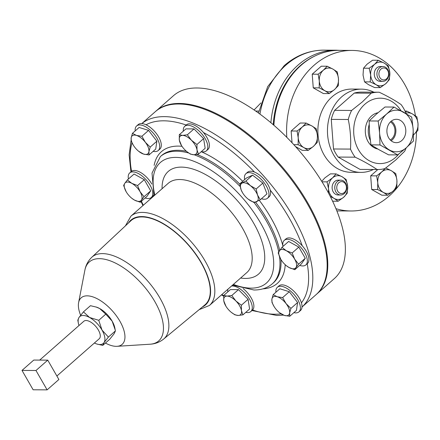 <?xml version="1.0" encoding="UTF-8"?>
<svg xmlns="http://www.w3.org/2000/svg" width="440" height="440" viewBox="0 0 440 440"><rect width="100%" height="100%" fill="white"/><g stroke="black" fill="none" stroke-linecap="round" stroke-linejoin="round"><path stroke-width="0.66" d="M390.88 121.468A11.693 9.46 -89.6 0 1 396.022 119.301A11.693 9.46 -89.6 0 1 405.317 127.21A11.693 9.46 -89.6 0 1 401.83 140.508A11.693 9.46 -89.6 0 1 395.879 142.665A11.693 9.46 -89.6 0 1 387.272 134.283A11.693 9.46 -89.6 0 1 390.88 121.468M391.27 121.143A11.193 9.053 -89.6 0 1 392.09 140.036A11.193 9.053 -89.6 0 1 391.144 140.767M390.423 121.897A10.038 8.123 -89.6 0 1 391.55 139.101A10.038 8.123 -89.6 0 1 390.308 139.997M382.223 79.635A5.979 4.835 90.4 0 0 388.339 75.823A5.979 4.835 90.4 0 0 385.27 68.277A5.979 4.835 90.4 0 0 379.154 72.094A5.979 4.835 90.4 0 0 382.223 79.635M384.791 66.919A7.403 5.99 -89.6 0 1 388.817 75.141A7.403 5.99 -89.6 0 1 382.861 81.356A7.403 5.99 -89.6 0 1 381.024 80.988A7.403 5.99 -89.6 0 1 376.998 72.765A7.403 5.99 -89.6 0 1 382.954 66.55A7.403 5.99 -89.6 0 1 384.791 66.919M382.861 81.356L380.204 81.34A7.403 5.99 -89.6 0 1 378.367 80.971A7.403 5.99 -89.6 0 1 374.341 72.749A7.403 5.99 -89.6 0 1 380.298 66.534L382.954 66.55M341.022 193.529A5.979 4.835 90.4 0 0 346.401 188.287A5.979 4.835 90.4 0 0 342.177 181.654A5.979 4.835 90.4 0 0 336.798 186.89A5.979 4.835 90.4 0 0 341.022 193.529M341.479 180.23A7.403 5.99 -89.6 0 1 346.736 188.04A7.403 5.99 -89.6 0 1 340.714 194.992A7.403 5.99 -89.6 0 1 340.043 194.942A7.403 5.99 -89.6 0 1 334.78 187.132A7.403 5.99 -89.6 0 1 340.808 180.18A7.403 5.99 -89.6 0 1 341.479 180.23M340.714 194.992L338.058 194.975A7.403 5.99 -89.6 0 1 337.387 194.926A7.403 5.99 -89.6 0 1 332.123 187.115A7.403 5.99 -89.6 0 1 338.151 180.163L340.808 180.18M377.768 149.006A18.354 14.85 -89.6 0 1 365.679 135.086A18.354 14.85 -89.6 0 1 371.553 115.946A18.354 14.85 -89.6 0 1 377.982 112.734M370.277 140.228A18.519 14.982 -89.6 0 1 369.149 124.663M398.827 153.984A32.709 26.466 -89.6 0 1 395.456 157.509A32.709 26.466 -89.6 0 1 358.556 149.875A32.709 26.466 -89.6 0 1 364.832 104.258A32.709 26.466 -89.6 0 1 401.038 110.748M351.61 110.457L362.434 101.833L371.234 93.192L354.244 93.088L334.62 110.352A38.654 31.273 90.4 0 0 331.27 119.389L333.509 148.984A38.654 31.273 90.4 0 0 338.162 157.069L360.025 169.395A38.654 31.273 90.4 0 0 360.894 169.416L377.883 169.521A38.654 31.273 -89.6 0 1 377.014 169.505C371.102 165.423 363.814 161.315 355.152 157.173A38.654 31.273 -89.6 0 1 350.504 149.089C351.093 139.288 350.345 129.421 348.26 119.493A38.654 31.273 -89.6 0 1 351.61 110.457L334.62 110.352M406.186 147.857A38.654 31.273 -89.6 0 1 404.641 151.283L395.835 159.923L385.017 168.553A38.654 31.273 -89.6 0 1 377.883 169.521M373.879 92.191A41.624 33.682 90.4 0 0 361.394 89.139A41.624 33.682 90.4 0 0 341.649 96.877A41.624 33.682 90.4 0 0 329.005 143.352A41.624 33.682 90.4 0 0 360.872 172.392A41.624 33.682 90.4 0 0 373.395 169.494M361.394 89.139L351.808 89.078A41.624 33.682 90.4 0 0 332.062 96.817A41.624 33.682 90.4 0 0 319.418 143.291A41.624 33.682 90.4 0 0 351.285 172.332L360.872 172.392M415.404 115.759A80.278 64.955 90.4 0 0 352.05 50.43L339.191 50.347A80.278 64.955 90.4 0 0 301.109 65.269A80.278 64.955 90.4 0 0 273.889 125.29M336.875 210.876A80.278 64.955 90.4 0 0 338.184 210.898L351.043 210.98A80.278 64.955 90.4 0 0 389.125 196.059A80.278 64.955 90.4 0 0 416.493 132.022M352.05 50.43A80.278 64.955 90.4 0 0 313.968 65.351A80.278 64.955 90.4 0 0 286.798 137.357M335.984 208.692A80.278 64.955 90.4 0 0 351.043 210.98M245.773 312.356A16.352 7.794 -131.3 0 0 247.66 312.593A16.352 7.794 -131.3 0 0 250.806 311.559A16.352 7.794 -131.3 0 0 247.891 296.687A16.352 7.794 -131.3 0 0 232.348 285.967A16.352 7.794 -131.3 0 0 231.556 286.011M227.92 289.212A16.352 7.794 -131.3 0 0 227.766 291.891M145.134 197.972A16.352 7.794 -131.3 0 0 151.299 197.494A16.352 7.794 -131.3 0 0 150.106 185.273A16.352 7.794 -131.3 0 0 129.696 172.937A16.352 7.794 -131.3 0 0 128.436 178.992M151.816 184.052A16.352 7.794 -131.3 0 0 151.707 183.865A16.352 7.794 -131.3 0 0 131.566 171.314A16.352 7.794 -131.3 0 0 131.296 171.529L129.696 172.937M201.328 151.652A16.352 7.794 -131.3 0 0 203.209 151.882A16.352 7.794 -131.3 0 0 206.36 150.849A16.352 7.794 -131.3 0 0 203.445 135.977A16.352 7.794 -131.3 0 0 187.902 125.257A16.352 7.794 -131.3 0 0 184.751 126.297A16.352 7.794 -131.3 0 0 183.321 131.18M206.36 150.849L207.961 149.441A16.352 7.794 -131.3 0 0 203.484 132.561A16.352 7.794 -131.3 0 0 189.503 123.849A16.352 7.794 -131.3 0 0 186.357 124.883L184.751 126.297M299.701 265.392A16.352 7.794 -131.3 0 0 305.866 264.913A16.352 7.794 -131.3 0 0 304.673 252.698A16.352 7.794 -131.3 0 0 284.257 240.361A16.352 7.794 -131.3 0 0 282.997 246.417M305.866 264.913L307.466 263.505A16.352 7.794 -131.3 0 0 306.273 251.29A16.352 7.794 -131.3 0 0 302.225 245.757A16.352 7.794 -131.3 0 0 285.863 238.953L284.257 240.361M153.153 151.338A16.352 7.794 -131.3 0 0 158.219 150.546A16.352 7.794 -131.3 0 0 159.627 147.725A16.352 7.794 -131.3 0 0 151.102 130.873A16.352 7.794 -131.3 0 0 136.614 125.994A16.352 7.794 -131.3 0 0 135.212 128.81A16.352 7.794 -131.3 0 0 135.185 130.917M158.219 150.546L159.825 149.138A16.352 7.794 -131.3 0 0 161.227 146.316A16.352 7.794 -131.3 0 0 146.047 124.773A16.352 7.794 -131.3 0 0 138.215 124.581L136.614 125.994M293.876 312.653A16.352 7.794 -131.3 0 0 298.942 311.861A16.352 7.794 -131.3 0 0 300.35 309.04A16.352 7.794 -131.3 0 0 291.825 292.188A16.352 7.794 -131.3 0 0 277.338 287.304A16.352 7.794 -131.3 0 0 275.935 290.125A16.352 7.794 -131.3 0 0 275.908 292.232M298.942 311.861L300.542 310.453A16.352 7.794 -131.3 0 0 301.95 307.632A16.352 7.794 -131.3 0 0 301.422 302.885A16.352 7.794 -131.3 0 0 290.851 288.596A16.352 7.794 -131.3 0 0 278.938 285.895L277.338 287.304M261.454 198.737A16.352 7.794 -131.3 0 0 267.514 198.22A16.352 7.794 -131.3 0 0 258.093 176.572A16.352 7.794 -131.3 0 0 245.911 173.668A16.352 7.794 -131.3 0 0 244.629 179.614M245.911 173.668L247.511 172.26A16.352 7.794 48.7 0 1 254.502 172.084A16.352 7.794 -131.3 0 1 259.694 175.164A16.352 7.794 -131.3 0 1 270.232 190.119A16.352 7.794 48.7 0 1 269.115 196.812L267.514 198.22M39.699 360.091L83.831 321.261A11.655 5.555 48.7 0 1 98.379 330.055A11.655 5.555 48.7 0 1 99.231 338.762L56.881 376.024M105.413 343.046A31.015 14.784 -131.3 0 0 116.193 346.335A31.015 14.784 -131.3 0 0 117.057 346.313A31.015 14.784 -131.3 0 0 119.537 320.59A31.015 14.784 -131.3 0 0 87.153 295.84A31.015 14.784 -131.3 0 0 78.612 302.616A31.015 14.784 -131.3 0 0 80.636 315.271M130.906 220.737A56.034 26.708 48.7 0 1 141.972 216.931A56.034 26.708 48.7 0 1 195.465 253.968A56.034 26.708 48.7 0 1 204.93 304.86L163.674 339.036A54.439 25.949 48.7 0 0 154.479 289.591A54.439 25.949 48.7 0 0 102.509 253.611A54.439 25.949 48.7 0 0 91.762 257.301L130.906 220.737M141.801 123.563L155.26 111.722A121.787 58.047 48.7 0 1 178.695 104.005A121.787 58.047 48.7 0 1 294.459 183.816A121.787 58.047 48.7 0 1 316.157 294.58L302.011 307.027A121.787 58.047 48.7 0 0 279.945 196.213A121.787 58.047 48.7 0 0 164.351 116.633A121.787 58.047 48.7 0 0 141.84 123.563M254.078 109.972L260.909 102.938M314.38 56.26A79.761 64.537 90.4 0 0 300.234 65.681A79.761 64.537 90.4 0 0 273.224 124.713M155.573 111.447A121.787 58.047 48.7 0 1 155.887 111.166A121.787 58.047 48.7 0 1 179.328 103.455A121.787 58.047 48.7 0 1 295.086 183.266A121.787 58.047 48.7 0 1 316.784 294.03A121.787 58.047 48.7 0 1 316.47 294.305M316.784 294.03L334.367 278.559A121.787 58.047 -131.3 0 0 312.67 167.794A121.787 58.047 -131.3 0 0 196.906 87.984A121.787 58.047 -131.3 0 0 173.47 95.7L155.887 111.166M250.806 311.559L252.406 310.151A16.352 7.794 -131.3 0 0 252.56 310.007A16.352 7.794 -131.3 0 0 243.106 288.591M151.299 197.494L152.9 196.081A16.352 7.794 -131.3 0 0 153.786 194.942M258.836 111.056L255.624 111.034M96.322 307.076A17.842 8.503 48.7 0 1 96.525 307.142A17.842 8.503 48.7 0 1 99.682 308.545A17.842 8.503 48.7 0 1 112.156 321.151A17.842 8.503 48.7 0 1 114.846 327.965L115.407 330.918L108.405 337.079L104.005 342.623A17.842 8.503 -131.3 0 0 102.014 330.077A17.842 8.503 -131.3 0 0 89.54 317.466A17.842 8.503 -131.3 0 0 79.057 317.4A17.842 8.503 -131.3 0 0 78.353 323.131A17.842 8.503 -131.3 0 0 78.996 325.512M94.397 343.013A17.842 8.503 -131.3 0 0 96.674 343.954A17.842 8.503 -131.3 0 0 104.005 342.623L102.746 345.4L96.877 344.02M115.407 330.918L114.147 333.696L109.747 339.24L102.746 345.4M96.525 307.142L90.459 305.695L83.457 311.861L79.057 317.4L77.797 320.177L78.353 323.131M83.457 311.861L89.54 317.466L98.764 320.309L102.014 330.077L108.405 337.079M96.058 306.988L99.682 308.545L105.765 314.149L98.764 320.309M105.765 314.149L112.156 321.151L115.253 330.061M22 370.414L33.138 389.78L47.113 389.868L35.976 370.502L22 370.414L33.776 360.058L47.751 360.14L35.976 370.502M47.751 360.14L58.883 379.506L47.113 389.868M239.784 183.876L246.461 178.002L252.588 175.159L262.839 183.101L266.964 193.886L260.288 199.76L257.521 194.986L256.163 188.975L250.338 185.62L245.911 181.032L239.784 183.876L241.142 189.888L242.578 192.792M262.839 183.101L256.163 188.975M248.331 199.254A11.891 5.671 -131.3 0 0 256.52 201.801A11.891 5.671 48.7 0 0 257.521 194.986A11.891 5.671 48.7 0 0 250.338 185.62A11.891 5.671 48.7 0 0 242.149 183.073A11.891 5.671 48.7 0 0 241.142 189.888A11.891 5.671 48.7 0 0 242.638 192.885A11.891 5.671 48.7 0 0 248.039 199.023L248.039 199.023A11.891 5.671 48.7 0 0 248.331 199.254L254.155 202.604L260.288 199.76M252.588 175.159L245.911 181.032M273.163 294.646L279.846 288.772L289.3 291.715L297.6 302.527L296.439 310.393L289.762 316.272L289.641 312.95A11.891 5.671 48.7 0 1 284.334 315.414A11.891 5.671 48.7 0 1 279.466 312.659A11.891 5.671 48.7 0 1 275.451 308.539A11.891 5.671 -131.3 0 1 274.065 306.52L272.008 302.517L271.887 299.2A11.891 5.671 48.7 0 1 277.195 296.736A11.891 5.671 48.7 0 1 286.072 303.611A11.891 5.671 48.7 0 1 289.641 312.95L290.923 308.402L286.072 303.611L282.623 297.589L277.195 296.736L273.163 294.646L271.887 299.2A11.891 5.671 -131.3 0 0 274.065 306.52M279.466 312.659L284.334 315.414L289.762 316.272M297.6 302.527L290.923 308.402M289.3 291.715L282.623 297.589M132.446 133.331L139.123 127.457L148.577 130.4L156.877 141.213L155.716 149.083L149.039 154.957L148.918 151.641A11.891 5.671 48.7 0 1 143.611 154.105A11.891 5.671 48.7 0 1 138.743 151.349A11.891 5.671 48.7 0 1 134.734 147.224A11.891 5.671 48.7 0 1 133.342 145.211A11.891 5.671 48.7 0 1 131.164 137.885A11.891 5.671 48.7 0 1 136.472 135.421A11.891 5.671 48.7 0 1 145.349 142.296L141.9 136.274L136.472 135.421L132.446 133.331L131.164 137.885L131.285 141.202L133.342 145.211M148.918 151.641A11.891 5.671 -131.3 0 0 145.349 142.296L150.2 147.087L148.918 151.641M138.743 151.349L143.611 154.105L149.039 154.957M156.877 141.213L150.2 147.087M148.577 130.4L141.9 136.274M281.958 247.335L278.179 252.879L280.693 259.089A11.891 5.671 48.7 0 1 279.367 250.723A11.891 5.671 48.7 0 1 286.358 250.767L281.958 247.335L288.635 241.456L298.837 247.093L305.267 258.269L301.488 263.819L294.811 269.693L295.999 267.537A11.891 5.671 48.7 0 1 289.009 267.493L294.811 269.693M294.673 259.171A11.891 5.671 48.7 0 1 295.999 267.537L298.584 264.149L294.673 259.171L292.16 252.967L286.358 250.767A11.891 5.671 48.7 0 1 294.673 259.171M280.693 259.089A11.891 5.671 -131.3 0 0 280.984 259.578A11.891 5.671 -131.3 0 0 286.385 265.716A11.891 5.671 -131.3 0 0 289.009 267.493L286.385 265.716M305.267 258.269L298.584 264.149M298.837 247.093L292.16 252.967M179.278 134.739L185.955 128.865L194.024 128.915L203.627 138.622L205.156 148.28L198.479 154.154L197.01 149.941L196.95 144.496L191.444 140.261A11.891 5.671 48.7 0 1 197.01 149.941A11.891 5.671 -131.3 0 1 193.743 154.748A11.891 5.671 48.7 0 1 186.879 151.652A11.891 5.671 48.7 0 1 184.91 149.864A11.891 5.671 48.7 0 1 181.478 145.514A11.891 5.671 48.7 0 1 179.339 140.184A11.891 5.671 48.7 0 1 182.611 135.383A11.891 5.671 48.7 0 1 191.444 140.261L187.347 134.788L182.611 135.383L179.278 134.739L179.339 140.184L181.478 145.514M186.879 151.652L190.41 154.105L193.743 154.748L198.479 154.154M194.024 128.915L187.347 134.788M203.627 138.622L196.95 144.496M127.391 179.911L134.068 174.037L144.271 179.669L150.7 190.85L146.927 196.394L140.25 202.268L141.438 200.112A11.891 5.671 48.7 0 1 134.447 200.068A11.891 5.671 48.7 0 1 131.824 198.292A11.891 5.671 48.7 0 1 126.423 192.154A11.891 5.671 48.7 0 1 126.132 191.664A11.891 5.671 48.7 0 1 124.806 183.299A11.891 5.671 48.7 0 1 131.791 183.343L127.391 179.911L124.806 183.299L123.618 185.455L126.132 191.664M140.107 191.752A11.891 5.671 48.7 0 1 141.438 200.112L144.023 196.724L140.107 191.752A11.891 5.671 -131.3 0 0 131.791 183.343L137.594 185.543L140.107 191.752M131.824 198.292L134.447 200.068L140.25 202.268M150.7 190.85L144.023 196.724M144.271 179.669L137.594 185.543M223.724 295.449L223.79 300.894A11.891 5.671 -131.3 0 1 227.056 296.093A11.891 5.671 48.7 0 1 235.895 300.971L231.792 295.499L227.056 296.093L223.724 295.449L230.401 289.575L238.469 289.625L248.072 299.332L249.607 308.99L242.93 314.864L241.461 310.651A11.891 5.671 48.7 0 1 238.194 315.452A11.891 5.671 48.7 0 1 231.33 312.356A11.891 5.671 48.7 0 1 229.356 310.574A11.891 5.671 48.7 0 1 225.929 306.218A11.891 5.671 48.7 0 1 223.79 300.894L225.929 306.218M235.895 300.971A11.891 5.671 48.7 0 1 241.461 310.651L241.395 305.206L235.895 300.971M231.33 312.356L234.861 314.815L238.194 315.452L242.93 314.864M248.072 299.332L241.395 305.206M238.469 289.625L231.792 295.499M329.296 93.583L323.356 93.544L313.252 87.846L312.219 74.179L321.283 66.204L327.228 66.242L323.318 70.235L318.164 74.217L319.303 81.054A11.891 9.625 -89.6 0 1 323.318 70.235A11.891 9.625 90.4 0 1 332.899 69.091A11.891 9.625 -89.6 0 1 338.47 78.776A11.891 9.625 -89.6 0 1 334.455 89.595A11.891 9.625 -89.6 0 1 324.874 90.739A11.891 9.625 -89.6 0 1 319.303 81.054L319.198 87.885L324.874 90.739L329.296 93.583L334.455 89.595L338.36 85.608L338.47 78.776L337.326 71.934L332.899 69.091L327.228 66.242M385.325 168.322L381.777 171.897L376.624 175.879L377.762 182.715A11.891 9.625 -89.6 0 1 381.777 171.897A11.891 9.625 -89.6 0 1 391.358 170.753A11.891 9.625 -89.6 0 1 396.924 180.439A11.891 9.625 -89.6 0 1 392.915 191.257A11.891 9.625 90.4 0 1 383.334 192.401A11.891 9.625 -89.6 0 1 377.762 182.715L377.658 189.547L383.334 192.401L387.756 195.245L381.81 195.206L371.712 189.508L370.678 175.84L377.856 169.521M308.226 150.398L313.379 146.416L317.29 142.423L317.394 135.592L316.25 128.755L311.828 125.912L306.152 123.057L302.247 127.05A11.891 9.625 -89.6 0 1 311.828 125.912A11.891 9.625 -89.6 0 1 317.394 135.592A11.891 9.625 -89.6 0 1 313.379 146.416A11.891 9.625 -89.6 0 1 303.798 147.554L308.226 150.398L302.28 150.359L295.488 146.531M292.039 142.774L291.143 130.994L300.207 123.019L306.152 123.057M371.234 93.192A38.654 31.273 -89.6 0 1 378.367 92.219L361.377 92.114A38.654 31.273 90.4 0 0 354.244 93.088M378.367 92.219A38.654 31.273 -89.6 0 1 379.236 92.241C387.816 96.338 395.104 100.447 401.099 104.572A38.654 31.273 -89.6 0 1 405.746 112.651L405.922 113.509M333.509 148.984L350.504 149.089M348.26 119.493L331.27 119.389M360.025 169.395L377.014 169.505M355.152 157.173L338.162 157.069M413.122 128.992A20.812 16.841 -89.6 0 1 406.098 147.928A20.812 16.841 -89.6 0 1 389.329 149.924A20.812 16.841 -89.6 0 1 379.588 132.979A20.812 16.841 -89.6 0 1 386.611 114.043A20.812 16.841 -89.6 0 1 403.381 112.046A20.812 16.841 -89.6 0 1 413.122 128.992L413.523 140.948L406.098 147.928L397.661 154.902L379.99 144.941L379.588 132.979L378.175 121.017L386.611 114.043L394.036 107.063L411.708 117.029L413.122 128.992M379.99 144.941L370.937 144.881L379.269 149.864L388.614 154.847L397.661 154.902M378.175 121.017L369.127 120.962L376.547 113.977L384.989 107.003L394.036 107.063M369.127 120.962L369.523 132.918L370.937 144.881M313.252 87.846L319.198 87.885M312.219 74.179L318.164 74.217M387.756 195.245L392.915 191.257L396.82 187.27L396.924 180.439L395.786 173.597L391.358 170.753L385.688 167.904M370.678 175.84L376.624 175.879M371.712 189.508L377.658 189.547M405.878 113.295A11.891 9.625 -89.6 0 1 412.434 113.938A11.891 9.625 -89.6 0 1 418 123.618L416.856 116.782L412.434 113.938L406.758 111.089L405.625 112.371M413.441 134.915L413.985 134.442A11.891 9.625 -89.6 0 1 413.441 134.888M413.985 134.442A11.891 9.625 90.4 0 0 418 123.618L417.896 130.449L413.985 134.442M405.031 111.078L406.758 111.089M302.247 127.05A11.891 9.625 90.4 0 0 298.232 137.874L298.127 144.705L303.798 147.554A11.891 9.625 -89.6 0 1 298.232 137.874L297.088 131.032L302.247 127.05M291.143 130.994L297.088 131.032M293.799 144.678L298.127 144.705M321.728 181.302L324.907 177.837L330.418 173.861L336.089 173.894L332.536 177.887A11.891 9.625 -89.6 0 1 342.117 176.748A11.891 9.625 -89.6 0 1 347.688 186.428A11.891 9.625 -89.6 0 1 343.673 197.252L338.162 201.234L334.092 198.391A11.891 9.625 -89.6 0 1 328.52 188.711L327.025 181.869L332.536 177.887A11.891 9.625 90.4 0 0 328.52 188.711L328.449 192.929M336.089 173.894L342.117 176.748L346.187 179.586L347.688 186.428L347.221 193.259L343.673 197.252A11.891 9.625 -89.6 0 1 334.092 198.391L330.325 196.515M332.635 201.196L338.162 201.234M322.058 181.836L327.025 181.869M385.82 83.617L380.309 87.599L376.239 84.761A11.891 9.625 -89.6 0 1 370.673 75.075L369.171 68.233L374.682 64.251A11.891 9.625 90.4 0 0 370.673 75.075L370.205 81.906L376.239 84.761A11.891 9.625 -89.6 0 0 385.82 83.617A11.891 9.625 -89.6 0 0 389.834 72.798L389.373 79.624L385.82 83.617M378.235 60.258L374.682 64.251A11.891 9.625 -89.6 0 1 384.263 63.113A11.891 9.625 -89.6 0 1 389.834 72.798L388.333 65.956L384.263 63.113L378.235 60.258L372.565 60.225L367.054 64.207L363.5 68.2L369.171 68.233M380.309 87.599L374.638 87.566L368.605 84.711L364.54 81.868L363.039 75.026L363.5 68.2M364.54 81.868L370.205 81.906M78.612 302.616L84.887 270.149A52.575 25.058 48.7 0 1 99.368 258.66A52.575 25.058 48.7 0 1 154.264 300.614A52.575 25.058 48.7 0 1 150.056 344.218C155.133 343.943 159.676 342.216 163.674 339.036M128.469 223.014A56.469 26.912 48.7 0 1 141.768 216.579A56.469 26.912 48.7 0 1 197.626 256.724A56.469 26.912 48.7 0 1 202.362 306.988M130.9 216.161A59.466 28.342 48.7 0 1 142.346 212.399A59.466 28.342 48.7 0 1 198.869 251.367A59.466 28.342 48.7 0 1 209.462 305.454L246.824 272.575A59.466 28.342 48.7 0 0 236.231 218.493A59.466 28.342 48.7 0 0 179.707 179.52A59.466 28.342 48.7 0 0 168.262 183.288L130.9 216.161L125.406 225.874M162.069 188.738A68.36 32.582 48.7 0 1 181.412 167.112A68.36 32.582 48.7 0 1 253.583 223.02A68.36 32.582 48.7 0 1 245.416 278.421A68.36 32.582 48.7 0 1 240.631 278.025M154.825 195.113A80.3 38.275 48.7 0 1 175.824 157.394A80.3 38.275 48.7 0 1 260.601 223.064A80.3 38.275 48.7 0 1 251.009 288.139A80.3 38.275 48.7 0 1 233.387 284.4M154.022 195.822L152.014 173.09L160.369 156.59A84.728 40.381 48.7 0 1 176.671 151.222A84.728 40.381 48.7 0 1 188.716 153.01M160.369 156.59L161.436 155.65A84.728 40.381 48.7 0 1 177.738 150.282A84.728 40.381 48.7 0 1 186.412 151.261M196.911 154.451A84.728 40.381 48.7 0 1 239.816 184.168M255.596 202.197A84.728 40.381 48.7 0 1 279.653 250.311M280.962 259.54A84.728 40.381 48.7 0 1 273.372 282.865L272.305 283.805A84.728 40.381 48.7 0 0 279.543 256.779M154.138 165.357A87.725 41.811 48.7 0 1 178.316 146.102A87.725 41.811 48.7 0 1 181.984 146.295M201.262 151.707A87.725 41.811 48.7 0 1 242.704 181.308M259.298 200.338A87.725 41.811 48.7 0 1 282.887 245.773M285.219 264.71A87.725 41.811 48.7 0 1 262.812 288.871M146.047 124.773A118.789 56.617 48.7 0 1 163.774 120.813A118.789 56.617 48.7 0 1 186.197 125.026M281.055 313.868A118.789 56.617 48.7 0 1 274.989 314.221A118.789 56.617 48.7 0 1 252.56 310.007M223.702 295.724A118.789 56.617 48.7 0 1 221.865 294.536M143.303 205.249A118.789 56.617 48.7 0 1 141.416 201.245M131.566 171.314A118.789 56.617 48.7 0 1 132.022 142.802M258.445 113.031L267.718 86.592L284.218 65.648C296.021 55.396 309.315 50.221 324.099 50.133L336.122 50.21A80.399 65.054 90.4 0 0 297.979 65.153A80.399 65.054 90.4 0 0 270.892 122.733M324.099 50.133A80.399 65.054 90.4 0 0 285.956 65.076A80.399 65.054 90.4 0 0 259.947 114.125M307.197 263.742A118.789 56.617 48.7 0 1 301.422 302.885M270.232 190.119A118.789 56.617 48.7 0 1 302.225 245.757M203.484 132.561A118.789 56.617 48.7 0 1 254.502 172.084M194.128 154.743A84.728 40.381 48.7 0 1 240.202 186.571M254.111 202.587A84.728 40.381 48.7 0 1 278.696 251.785M84.887 270.149C85.805 265.149 88.099 260.865 91.762 257.301M232.584 285.109L253.897 289.993C261.234 290.07 267.372 288.007 272.305 283.805M131.104 140.278L129.124 154.913L130.939 171.842M141.048 201.57L142.951 205.563M221.513 294.85L223.663 296.252M251.961 310.541L276.947 315.48L283.426 315.101M336.919 210.98L338.75 210.903M336.122 50.21L339.757 50.352M199.128 309.666L209.462 305.454M117.057 346.313L150.056 344.218M96.674 343.954L97.147 344.108"/></g></svg>
